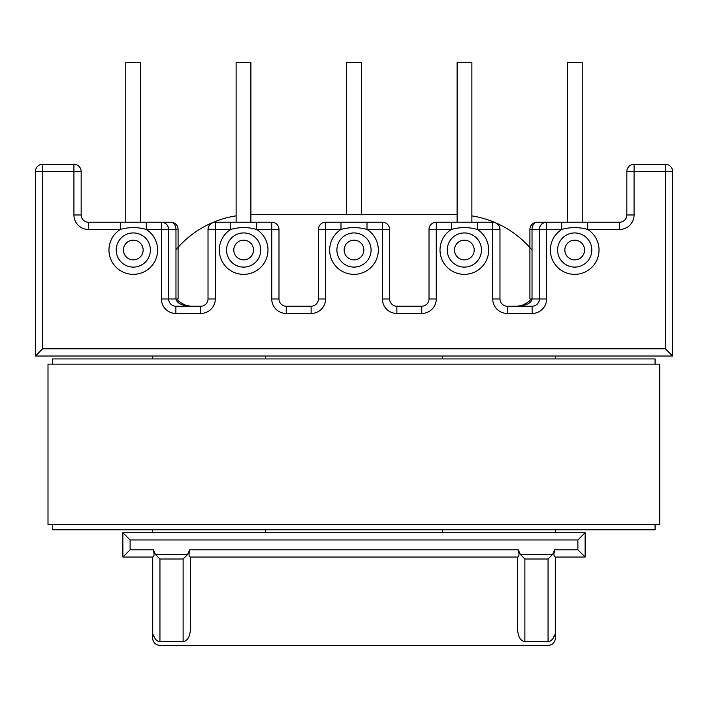 <?xml version="1.0" encoding="UTF-8"?>
<svg xmlns="http://www.w3.org/2000/svg" width="708" height="708" viewBox="0 0 708 708"><rect width="100%" height="100%" fill="white"/><g stroke="black" fill="none" stroke-linecap="round" stroke-linejoin="round"><path stroke-width="1.06" d="M371.089 250.021A17.089 17.089 0 0 1 354 267.111A17.089 17.089 0 0 1 336.911 250.021A17.089 17.089 0 0 1 354 232.932A17.089 17.089 0 0 1 371.089 250.021A17.089 17.089 0 0 0 354 232.932A17.089 17.089 0 0 0 336.911 250.021M73.924 164.291L73.924 171.531L42.639 171.531L42.639 348.787L35.4 356.027L35.4 171.531A7.239 7.239 0 0 1 42.639 164.291L73.924 164.291A7.239 7.239 0 0 1 81.163 171.531L73.924 171.531L73.924 214.975A14.479 14.479 0 0 0 88.403 229.454L120.298 229.454A24.329 24.329 0 0 0 133.299 274.35A24.329 24.329 0 0 0 146.299 229.454C137.671 226.994 129.006 226.994 120.298 229.454L120.298 222.215L161.389 222.215C165.761 222.675 168.177 225.091 168.637 229.454L168.637 298.971L175.965 298.971C176.947 303.334 182.062 305.75 191.328 306.21L186.399 305.635C179.195 302.077 176.425 299.856 178.089 298.971L175.965 298.971L175.965 229.454L146.299 229.454L146.299 222.215M256.65 222.215L256.65 229.454C248.021 226.994 239.357 226.994 230.649 229.454L215.267 229.454L215.267 298.971L208.019 298.971L208.019 229.454C208.479 225.091 210.895 222.675 215.267 222.215L271.739 222.215A7.239 7.239 0 0 1 278.987 229.454L278.987 298.971A7.239 7.239 0 0 0 286.227 306.21L311.131 306.21A7.239 7.239 0 0 0 318.379 298.971L318.379 229.454A7.239 7.239 0 0 1 325.618 222.215L382.382 222.215A7.239 7.239 0 0 1 389.621 229.454A7.239 7.239 0 0 0 382.382 222.215L382.382 298.971L389.621 298.971L389.621 229.454L367.001 229.454L367.001 222.215M260.739 250.021A17.089 17.089 0 0 1 243.649 267.111A17.089 17.089 0 0 1 226.56 250.021A17.089 17.089 0 0 1 243.649 232.932A17.089 17.089 0 0 1 260.739 250.021A17.089 17.089 0 0 0 243.649 232.932A17.089 17.089 0 0 0 226.56 250.021M150.388 250.021A17.089 17.089 0 0 1 133.299 267.111A17.089 17.089 0 0 1 116.209 250.021A17.089 17.089 0 0 1 133.299 232.932A17.089 17.089 0 0 1 150.388 250.021A17.089 17.089 0 0 0 133.299 232.932A17.089 17.089 0 0 0 116.209 250.021M481.44 250.021A17.089 17.089 0 0 0 464.351 232.932A17.089 17.089 0 0 0 447.261 250.021A17.089 17.089 0 0 0 464.351 267.111A17.089 17.089 0 0 0 481.44 250.021A17.089 17.089 0 0 1 464.351 267.111A17.089 17.089 0 0 1 447.261 250.021M591.791 250.021A17.089 17.089 0 0 0 574.701 232.932A17.089 17.089 0 0 0 557.612 250.021A17.089 17.089 0 0 0 574.701 267.111A17.089 17.089 0 0 0 591.791 250.021A17.089 17.089 0 0 1 574.701 267.111A17.089 17.089 0 0 1 557.612 250.021M537.151 222.215A7.239 7.239 0 0 0 529.911 229.454L532.035 229.454A7.239 5.124 90 0 1 537.151 222.215L546.611 222.215C542.24 222.675 539.823 225.091 539.363 229.454L539.363 298.971L532.035 298.971C531.053 303.334 525.938 305.75 516.672 306.21L521.601 305.635C528.805 302.077 531.575 299.856 529.911 298.971L532.035 298.971L532.035 229.454L561.701 229.454C570.329 226.994 578.994 226.994 587.702 229.454L587.702 222.215L546.611 222.215A7.239 7.239 0 0 0 539.363 229.454A7.239 7.239 0 0 1 546.611 222.215L546.611 298.971A14.479 14.479 0 0 1 532.124 313.449L532.124 306.21L507.22 306.21A7.239 7.239 0 0 1 499.981 298.971L499.981 229.454C499.521 225.091 497.105 222.675 492.733 222.215L436.261 222.215A7.239 7.239 0 0 0 429.013 229.454L429.013 298.971A7.239 7.239 0 0 1 421.773 306.21L396.869 306.21A7.239 7.239 0 0 1 389.621 298.971A7.239 7.239 0 0 0 396.869 306.21L396.869 313.449L421.773 313.449L421.773 306.21A7.239 7.239 0 0 0 429.013 298.971L436.261 298.971L436.261 229.454L451.35 229.454C459.979 226.994 468.643 226.994 477.351 229.454L492.733 229.454L492.733 298.971L499.981 298.971A7.239 7.239 0 0 0 507.22 306.21L507.22 313.449L532.124 313.449M548.054 645.377L159.946 645.377L548.054 645.377A7.239 7.239 0 0 0 554.568 634.961C553.169 639.191 550.992 641.404 548.054 641.607L548.054 558.993L552.488 554.559L554.727 549.797C553.603 554.196 553.736 556.612 555.134 557.037L585.127 557.037L585.127 532.708L577.887 539.947L577.887 549.797L585.127 557.037M35.4 356.027L672.6 356.027L672.6 171.531A7.239 7.239 0 0 0 665.361 164.291L634.076 164.291A7.239 7.239 0 0 0 626.837 171.531L626.837 214.975A7.239 7.239 0 0 1 619.597 222.215L587.702 222.215M122.873 557.037L130.113 549.797L153.273 549.797C154.406 554.205 154.273 556.612 152.866 557.037L122.873 557.037L122.873 532.708L585.127 532.708M442.341 356.027L442.341 358.921M442.341 529.805L442.341 532.708M582.233 222.215L582.233 62.623L567.462 62.623L567.462 222.215M346.469 214.683L346.469 62.623L361.531 62.623L361.531 214.683M265.659 356.027L265.659 358.921M265.659 529.805L265.659 532.708M125.767 222.215L125.767 62.623L140.538 62.623L140.538 222.215M555.293 532.708L555.293 529.805M555.293 358.921L555.293 356.027M190.355 557.037L190.355 629.775C189.894 636.917 187.478 640.855 183.115 641.607L183.115 558.993L187.549 554.559L189.788 549.797C188.664 554.196 188.797 556.612 190.195 557.037L517.805 557.037C519.212 556.612 519.345 554.205 518.212 549.797L520.451 554.559L524.885 558.993L524.885 641.607L548.054 641.607M153.273 549.797L155.512 554.559L159.946 558.993L159.946 641.607C157.008 641.404 154.831 639.191 153.432 634.961A7.239 7.239 0 0 0 159.946 645.377M555.293 557.037L555.293 638.129M524.885 641.607C520.522 640.855 518.106 636.917 517.645 629.775L517.645 557.037M183.115 641.607L159.946 641.607M626.837 171.531L665.361 171.531L665.361 348.787L672.6 356.027M457.111 222.215L457.111 62.623L471.882 62.623L471.882 222.215M532.124 306.21A7.239 7.239 0 0 0 539.363 298.971A7.239 7.239 0 0 1 532.124 306.21M230.649 222.215L230.649 229.454A24.329 24.329 0 0 0 243.649 274.35A24.329 24.329 0 0 0 256.65 229.454L271.739 229.454L271.739 222.215A7.239 7.239 0 0 1 278.987 229.454L271.739 229.454L271.739 298.971A14.479 14.479 0 0 0 286.227 313.449L311.131 313.449A14.479 14.479 0 0 0 325.618 298.971L325.618 229.454L340.999 229.454C349.69 226.994 358.354 226.994 367.001 229.454A24.329 24.329 0 0 1 354 274.35A24.329 24.329 0 0 1 340.999 229.454L340.999 222.215M634.076 164.291L634.076 214.975A14.479 14.479 0 0 1 619.597 229.454L587.702 229.454A24.329 24.329 0 0 1 574.701 274.35A24.329 24.329 0 0 1 561.701 229.454L561.701 222.215M499.981 229.454A7.239 7.239 0 0 0 492.733 222.215L492.733 229.454L499.981 229.454A7.239 7.239 0 0 0 492.733 222.215M477.351 222.215L477.351 229.454A24.329 24.329 0 0 1 464.351 274.35A24.329 24.329 0 0 1 451.35 229.454L451.35 222.215M81.163 171.531L81.163 214.975L73.924 214.975A14.479 14.479 0 0 0 88.403 229.454A14.479 14.479 0 0 1 73.924 214.975A14.479 14.479 0 0 0 88.403 229.454L88.403 222.215L120.298 222.215M170.849 222.215A7.239 5.124 90 0 1 175.965 229.454L178.089 229.454A7.239 7.239 0 0 0 170.849 222.215L161.389 222.215A7.239 7.239 0 0 1 168.637 229.454A7.239 7.239 0 0 0 161.389 222.215L161.389 298.971A14.479 14.479 0 0 0 175.876 313.449L175.876 306.21L200.78 306.21A7.239 7.239 0 0 0 208.019 298.971A7.239 7.239 0 0 1 200.78 306.21L200.78 313.449A14.479 14.479 0 0 0 215.267 298.971M152.707 532.708L152.707 529.805M152.707 358.921L152.707 356.027M152.707 638.129L152.707 557.037L152.707 638.129M236.118 222.215L236.118 62.623L250.889 62.623L250.889 222.215M175.876 306.21A7.239 7.239 0 0 1 168.637 298.971A7.239 7.239 0 0 0 175.876 306.21M88.403 222.215A7.239 7.239 0 0 1 81.163 214.975A7.239 7.239 0 0 0 88.403 222.215M208.019 229.454A7.239 7.239 0 0 1 215.267 222.215L215.267 229.454L208.019 229.454A7.239 7.239 0 0 1 215.267 222.215M577.887 539.947L130.113 539.947L122.873 532.708M655.077 364.133L655.077 358.921L52.631 358.921L52.631 364.133M52.631 524.593L52.631 529.805L655.077 529.805L655.077 524.593M250.889 214.683A98.191 98.191 0 0 1 251.181 214.683L456.527 214.683A98.191 98.191 0 0 1 457.111 214.683M471.882 215.896A98.191 98.191 0 0 1 532.035 250.101M175.965 249.756A98.191 98.191 0 0 1 236.118 215.843M659.714 524.593L48.002 524.593L48.002 364.133L659.714 364.133L659.714 524.593M344.15 250.021A9.85 9.85 0 0 0 354 259.871A9.85 9.85 0 0 0 363.85 250.021A9.85 9.85 0 0 0 354 240.171A9.85 9.85 0 0 0 344.15 250.021M233.799 250.021A9.85 9.85 0 0 0 243.649 259.871A9.85 9.85 0 0 0 253.499 250.021A9.85 9.85 0 0 0 243.649 240.171A9.85 9.85 0 0 0 233.799 250.021M123.449 250.021A9.85 9.85 0 0 0 133.299 259.871A9.85 9.85 0 0 0 143.149 250.021A9.85 9.85 0 0 0 133.299 240.171A9.85 9.85 0 0 0 123.449 250.021M454.501 250.021A9.85 9.85 0 0 1 464.351 240.171A9.85 9.85 0 0 1 474.201 250.021A9.85 9.85 0 0 1 464.351 259.871A9.85 9.85 0 0 1 454.501 250.021M564.851 250.021A9.85 9.85 0 0 1 574.701 240.171A9.85 9.85 0 0 1 584.551 250.021A9.85 9.85 0 0 1 574.701 259.871A9.85 9.85 0 0 1 564.851 250.021M436.261 298.971A14.479 14.479 0 0 1 421.773 313.449M396.869 313.449A14.479 14.479 0 0 1 382.382 298.971M200.78 313.449L175.876 313.449M665.361 348.787L42.639 348.787M507.22 313.449A14.479 14.479 0 0 1 492.733 298.971M189.788 549.797L518.212 549.797M520.451 554.559L552.488 554.559M554.727 549.797L577.887 549.797M130.113 539.947L130.113 549.797M155.512 554.559L187.549 554.559M634.076 214.975L626.837 214.975A7.239 7.239 0 0 1 619.597 222.215L619.597 229.454M665.361 164.291L665.361 171.531L672.6 171.531M429.013 229.454L436.261 229.454L436.261 222.215A7.239 7.239 0 0 0 429.013 229.454M546.611 298.971L539.363 298.971M42.639 164.291L42.639 171.531L35.4 171.531M318.379 229.454A7.239 7.239 0 0 1 325.618 222.215L325.618 229.454L318.379 229.454M325.618 298.971L318.379 298.971A7.239 7.239 0 0 1 311.131 306.21L311.131 313.449M286.227 313.449L286.227 306.21A7.239 7.239 0 0 1 278.987 298.971L271.739 298.971M161.389 298.971L168.637 298.971M548.054 558.993L524.885 558.993M183.115 558.993L159.946 558.993M529.911 229.454L529.911 298.971M178.089 229.454L178.089 298.971"/></g></svg>
